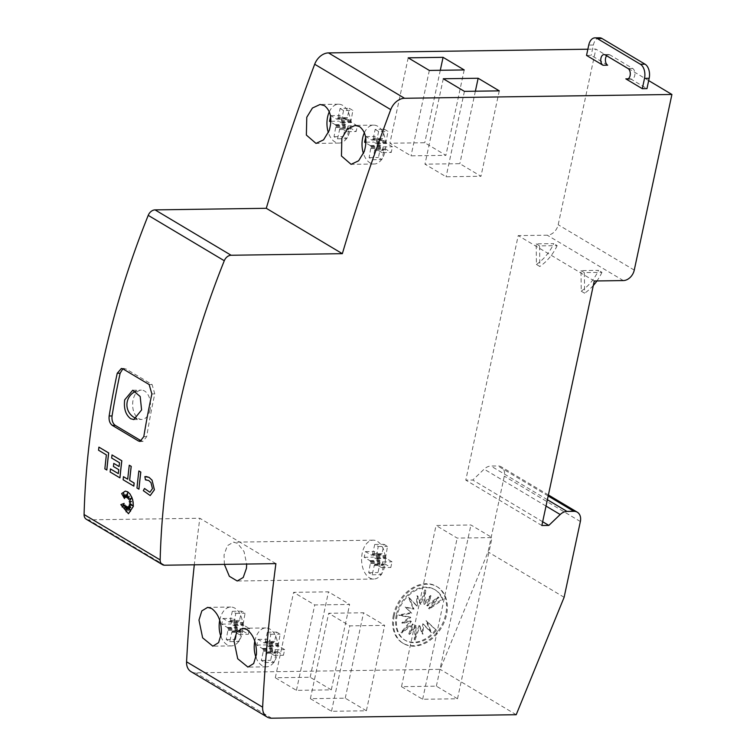 <?xml version="1.0" encoding="UTF-8"?>
<svg xmlns="http://www.w3.org/2000/svg" width="756" height="756" viewBox="0 0 756 756"><rect width="100%" height="100%" fill="white"/><g stroke="black" fill="none" stroke-linecap="round" stroke-linejoin="round"><path stroke-width="0.57" stroke-dasharray="3.78 2.83" d="M122.831 368.843L125.865 368.871L152.069 384.502L154.782 393.914A733.528 544.008 120.8 0 0 154.63 394.594A733.528 544.008 120.8 0 0 146.711 436.599L142.941 441.409L141.457 441.003M150.047 409.837A14.666 8.949 89.2 0 1 141.807 419.467A14.666 8.949 89.2 0 1 133.141 399.754A14.666 8.949 89.2 0 1 141.381 390.124A14.666 8.949 89.2 0 1 150.047 409.837M106.832 470.015L104.933 468.881A733.528 544.008 -59.2 0 1 106.435 454.895L98.611 450.217A733.528 544.008 -59.2 0 1 98.97 447.127M132.782 505.707L129.503 502.882L131.478 501.493L129.267 501.379L131.44 498.232M128.614 499.357L129.087 496.408M127.575 498.204L127.48 493.29M126.724 497.457L125.969 494.689M125.534 497.514L123.615 493.318M124.551 498.573L121.707 493.573L125.326 491.117M128.444 513.73L120.884 504.63L124.192 503.401M122.245 506.945L124.995 505.017M124.778 508.23A733.528 544.008 120.8 0 0 124.768 508.353L126.063 505.991M126.195 511.51L126.951 506.52M128.076 510.338L128.057 506.841M130.41 511.16L128.926 505.906M130.694 507.55L129.38 504.517M150.236 495.558L143.385 490.682L144.557 488.48M149.83 492.26L152.514 488.65L151.039 482.64L148.715 480.466L146.324 479.776M145.492 479.88L144.916 476.611L145.965 476.478M138.943 489.17L137.044 488.036A733.528 544.008 -59.2 0 1 138.915 470.95M133.84 486.127L123.2 479.776A733.528 544.008 -59.2 0 1 123.511 476.686M127.773 479.219L127.773 479.219A733.528 544.008 -59.2 0 1 129.333 465.233M118.314 473.577L118.371 473.615A733.528 544.008 -59.2 0 1 118.786 469.656L113.485 466.49A733.528 544.008 -59.2 0 1 113.825 463.4M119.127 466.565L119.127 466.565A733.528 544.008 -59.2 0 1 119.561 462.719L111.708 458.041A733.528 544.008 -59.2 0 1 112.077 454.942M119.958 477.839L110.206 472.027A733.528 544.008 -59.2 0 1 110.518 468.928M628.189 78.832L630.476 78.794A5.5 3.355 -90.8 0 0 631.657 79.134A5.5 3.355 -90.8 0 0 634.747 75.524A5.5 3.355 -90.8 0 0 632.687 68.465L609.865 54.848A5.5 3.355 -90.8 0 0 608.684 54.517A5.5 3.355 -90.8 0 0 606.605 55.746M384.662 566.291A19.439 11.86 89.2 0 1 373.738 579.049A19.439 11.86 89.2 0 1 362.256 552.929A19.439 11.86 89.2 0 1 373.18 540.181A19.439 11.86 89.2 0 1 384.662 566.291M224.381 564.363L224.059 554.904L227.348 545.69L233.453 542.165L237.545 543.356L244.037 551.54L246.673 564.052M254.8 641.126A19.439 11.86 89.2 0 1 254.885 640.71A19.439 11.86 89.2 0 1 265.81 627.952A19.439 11.86 89.2 0 1 277.282 654.072A19.439 11.86 89.2 0 1 266.367 666.83A19.439 11.86 89.2 0 1 256.029 657.455M219.731 620.203A19.439 11.86 89.2 0 1 219.816 619.788A19.439 11.86 89.2 0 1 230.731 607.03A19.439 11.86 89.2 0 1 242.213 633.15A19.439 11.86 89.2 0 1 231.289 645.907A19.439 11.86 89.2 0 1 220.95 636.533M329.314 111.765A19.439 11.86 89.2 0 1 338.527 104.205A19.439 11.86 89.2 0 1 350.009 130.325A19.439 11.86 89.2 0 1 339.085 143.082A19.439 11.86 89.2 0 1 328.378 132.65M364.383 132.697A19.439 11.86 89.2 0 1 373.606 125.127A19.439 11.86 89.2 0 1 385.078 151.247A19.439 11.86 89.2 0 1 374.163 164.005A19.439 11.86 89.2 0 1 363.447 153.572M394.254 615.573A33.009 24.485 120.8 0 0 403.496 643.545A33.009 24.485 120.8 0 0 446.55 614.826A33.009 24.485 120.8 0 0 437.318 586.854A33.009 24.485 120.8 0 0 394.254 615.573M393.413 615.072A33.009 24.485 120.8 0 0 402.646 643.044A33.009 24.485 120.8 0 0 445.709 614.326A33.009 24.485 120.8 0 0 436.467 586.344A33.009 24.485 120.8 0 0 393.413 615.072M396.314 615.025A29.342 21.763 120.8 0 0 404.526 639.897A29.342 21.763 120.8 0 0 435.607 629.729L425.978 620.704L430.589 632.016L422.755 623.785L422.141 633.689L419.051 625.477L414.241 639.491L415.431 625.533L408.798 633.878L412.426 623.936L401.011 632.441L410.517 620.931L401.757 622.831L409.979 616.972L398.639 614.997L410.905 612.672L405.15 607.021L413.145 608.684L408.524 597.372L416.358 605.603L416.981 595.7L420.062 603.912L424.872 589.897L423.691 603.864L430.325 595.511L426.686 605.462L438.111 596.947L428.605 608.467L442.165 599.111A29.342 21.763 120.8 0 0 434.587 589.5A29.342 21.763 120.8 0 0 396.314 615.025M436.448 630.23L426.819 621.215L431.44 632.526L423.606 624.286L422.982 634.199L419.901 625.987L415.091 640.001L416.272 626.034L409.639 634.388L413.277 624.437L401.852 632.942L411.358 621.432L402.598 623.341L410.82 617.482L399.48 615.497L411.746 613.182L405.991 607.522L413.986 609.185L409.374 597.873L417.199 606.114L417.822 596.2L420.903 604.413L425.722 590.398L424.532 604.365L431.166 596.011L427.537 605.962L438.952 597.457L429.446 608.967L443.016 599.621A29.342 21.763 120.8 0 0 435.437 590.001A29.342 21.763 120.8 0 0 397.155 615.535A29.342 21.763 120.8 0 0 405.367 640.398A29.342 21.763 120.8 0 0 436.448 630.23L435.607 629.729M431.44 632.526L430.589 632.016M426.819 621.215L425.978 620.704M423.606 624.286L422.755 623.785M422.982 634.199L422.141 633.689M419.901 625.987L419.051 625.477M415.091 640.001L414.241 639.491M416.272 626.034L415.431 625.533M409.639 634.388L408.798 633.878M413.277 624.437L412.426 623.936M401.852 632.942L401.011 632.441M411.358 621.432L410.517 620.931M402.598 623.341L401.757 622.831M410.82 617.482L409.979 616.972M399.48 615.497L398.639 614.997M411.746 613.182L410.905 612.672M405.991 607.522L405.15 607.021M413.986 609.185L413.145 608.684M409.374 597.873L408.524 597.372M417.199 606.114L416.358 605.603M417.822 596.2L416.981 595.7M420.903 604.413L420.062 603.912M425.722 590.398L424.872 589.897M424.532 604.365L423.691 603.864M431.166 596.011L430.325 595.511M427.537 605.962L426.686 605.462M438.952 597.457L438.111 596.947M429.446 608.967L428.605 608.467M443.016 599.621L442.165 599.111M365.649 137.375L365.828 136.571L371.943 140.087L372.888 139.454L382.186 139.321L380.788 139.822L375.118 136.439L373.908 142.09L380.07 145.984L380.4 148.289L378.416 157.522L381.884 159.592L384.171 149.546L385.579 149.045L391.239 152.429L392.449 146.777L386.788 143.404L386.023 142.26L387.941 131.346L384.473 129.276L382.186 139.321M372.51 139.879L381.808 139.747M372.888 139.454L373.199 138.641L382.498 138.509M373.199 138.641L375.174 129.408L384.473 129.276M375.174 129.408L378.643 131.478L387.941 131.346M378.643 131.478L376.668 140.71L385.957 140.578M376.668 140.71L376.592 141.457L385.881 141.325M376.592 141.457L376.724 142.393L386.023 142.26M376.724 142.393L376.989 143.016L386.288 142.884M376.989 143.016L377.49 143.536L386.788 143.404M377.49 143.536L383.15 146.91L392.449 146.777M383.15 146.91L381.941 152.561L391.239 152.429M381.941 152.561L376.28 149.178L385.579 149.045M376.28 149.178L385.116 148.913M375.826 149.045L384.549 149.121M375.25 149.253L384.171 149.546M371.943 140.087L381.241 139.954M371.489 139.954L380.788 139.822M365.828 136.571L375.118 136.439M365.951 142.204L373.908 142.09M374.872 149.679L372.585 159.724L369.126 157.654L371.045 146.74L370.279 145.596L365.923 143.007M370.279 145.596L379.578 145.464M370.771 146.116L380.07 145.984M371.045 146.74L380.344 146.607M371.177 147.685L380.476 147.543M371.101 148.422L380.4 148.289M369.126 157.654L378.416 157.522M372.585 159.724L381.884 159.592M374.57 150.491L383.868 150.359M330.58 116.452L330.75 115.649L336.864 119.164L337.819 118.531L347.108 118.399L345.709 118.9L340.049 115.517L338.839 121.168L345.001 125.061L345.322 127.367L343.347 136.6L346.815 138.669L349.102 128.624L350.5 128.123L356.161 131.506L357.371 125.855L351.71 122.472L350.945 121.338L352.863 110.423L349.404 108.354L347.108 118.399M337.441 118.957L346.739 118.824M337.819 118.531L338.121 117.719L347.42 117.586M338.121 117.719L340.105 108.486L349.404 108.354M340.105 108.486L343.564 110.556L352.863 110.423M343.564 110.556L341.589 119.788L350.888 119.656M341.589 119.788L341.514 120.525L350.812 120.393M341.514 120.525L341.646 121.47L350.945 121.338M341.646 121.47L341.92 122.094L351.209 121.952M341.92 122.094L342.411 122.604L351.71 122.472M342.411 122.604L348.072 125.987L357.371 125.855M348.072 125.987L346.862 131.638L356.161 131.506M346.862 131.638L341.202 128.255L350.5 128.123M341.202 128.255L350.047 127.991M340.748 128.123L349.47 128.199M340.181 128.331L349.102 128.624M336.864 119.164L346.163 119.032M336.411 119.032L345.709 118.9M330.75 115.649L340.049 115.517M330.882 121.281L338.839 121.168M339.803 128.756L337.516 138.802L334.048 136.732L335.966 125.817L335.201 124.674L330.844 122.085M335.201 124.674L344.5 124.542M335.702 125.194L345.001 125.061M335.966 125.817L345.265 125.685M336.099 126.753L345.397 126.621M336.023 127.499L345.322 127.367M334.048 136.732L343.347 136.6M337.516 138.802L346.815 138.669M339.491 129.569L348.79 129.437M230.022 621.356L232.309 611.311L235.768 613.381L233.85 624.295L234.615 625.439L240.276 628.812L239.066 634.464L233.406 631.08L232.007 631.581L229.72 641.627L226.252 639.557L228.17 628.642L227.405 627.499L221.744 624.125L222.954 618.474L229.068 621.99L230.022 621.356L238.943 621.649L237.913 621.725L232.253 618.342L231.043 623.993L236.704 627.367L237.469 628.51L235.551 639.425L239.019 641.494L241.306 631.449L242.704 630.948L248.365 634.331L249.575 628.68L243.914 625.297L243.148 624.163L245.067 613.248L241.608 611.179L239.312 621.224M229.644 621.782L238.943 621.649M230.325 620.544L239.624 620.411M232.309 611.311L241.608 611.179M235.768 613.381L245.067 613.248M233.793 622.613L243.092 622.481M233.717 623.35L243.016 623.218M233.85 624.295L243.148 624.163M234.124 624.919L243.413 624.787M234.615 625.439L243.914 625.297M240.276 628.812L249.575 628.68M239.066 634.464L248.365 634.331M233.406 631.08L242.704 630.948M232.952 630.948L242.251 630.816M232.385 631.156L241.674 631.024M232.007 631.581L241.306 631.449M229.068 621.99L238.367 621.857M228.614 621.857L237.913 621.725M222.954 618.474L232.253 618.342M221.744 624.125L231.043 623.993M227.405 627.499L236.704 627.367M227.906 628.019L237.204 627.886M228.17 628.642L237.469 628.51M228.303 629.578L237.601 629.446M228.227 630.324L237.526 630.192M226.252 639.557L235.551 639.425M229.72 641.627L239.019 641.494M231.695 632.394L240.994 632.262M265.091 642.279L267.378 632.233L270.846 634.303L268.928 645.218L269.694 646.361L275.354 649.735L274.144 655.386L268.484 652.003L267.076 652.504L264.789 662.549L261.33 660.479L263.305 651.247L262.975 648.941L256.813 645.048L258.032 639.396L264.146 642.912L265.091 642.279L274.39 642.146L272.992 642.647L267.322 639.264L266.112 644.915L272.273 648.809L272.604 651.114L270.62 660.347L274.088 662.417L276.375 652.371L277.783 651.87L283.443 655.254L284.653 649.602L278.992 646.229L278.227 645.085L280.145 634.171L276.677 632.101L274.39 642.146M264.713 642.704L274.012 642.572M265.403 641.466L274.702 641.334M267.378 632.233L276.677 632.101M270.846 634.303L280.145 634.171M268.871 643.536L278.161 643.403M268.796 644.282L278.085 644.15M268.928 645.218L278.227 645.085M269.193 645.841L278.491 645.709M269.694 646.361L278.992 646.229M275.354 649.735L284.653 649.602M274.144 655.386L283.443 655.254M268.484 652.003L277.783 651.87M268.03 651.87L277.32 651.738M267.454 652.078L276.753 651.946M267.076 652.504L276.375 652.371M264.146 642.912L273.445 642.78M263.693 642.78L272.992 642.647M258.032 639.396L267.322 639.264M256.813 645.048L266.112 644.915M262.483 648.431L271.782 648.289M262.975 648.941L272.273 648.809M263.249 649.565L272.547 649.432M263.381 650.51L272.68 650.377M263.305 651.247L272.604 651.114M261.33 660.479L270.62 660.347M264.789 662.549L274.088 662.417M266.774 653.316L276.072 653.184M372.462 554.498L374.749 544.462L378.217 546.522L376.299 557.437L377.064 558.58L382.725 561.954L381.515 567.605L375.855 564.231L374.456 564.732L372.169 574.768L368.701 572.698L370.62 561.784L369.854 560.65L364.194 557.267L365.403 551.625L371.517 555.131L372.462 554.498L381.761 554.365L380.362 554.866L374.702 551.493L373.492 557.134L379.654 561.037L379.975 563.333L378 572.566L381.459 574.636L383.755 564.6L385.154 564.089L390.814 567.472L392.024 561.821L386.363 558.448L385.598 557.304L387.516 546.39L384.048 544.329L381.761 554.365M372.094 554.932L381.393 554.8M372.774 553.685L382.073 553.553M374.749 544.462L384.048 544.329M378.217 546.522L387.516 546.39M376.242 555.755L385.541 555.622M376.167 556.501L385.465 556.369M376.299 557.437L385.598 557.304M376.564 558.06L385.862 557.928M377.064 558.58L386.363 558.448M382.725 561.954L392.024 561.821M381.515 567.605L390.814 567.472M375.855 564.231L385.154 564.089M375.401 564.089L384.7 563.957M374.825 564.297L384.124 564.165M374.456 564.732L383.755 564.6M371.517 555.131L380.816 554.998M371.064 554.998L380.362 554.866M365.403 551.625L374.702 551.493M364.194 557.267L373.492 557.134M369.854 560.65L379.153 560.517M370.355 561.169L379.654 561.037M370.62 561.784L379.918 561.651M370.752 562.729L380.051 562.596M370.676 563.466L379.975 563.333M368.701 572.698L378 572.566M372.169 574.768L381.459 574.636M374.144 565.535L383.443 565.403M275.893 563.636L199.83 518.257A1687.118 1251.218 120.8 0 0 194.292 564.798M443.281 78.756L424.966 164.165L446.097 176.772L480.967 176.271L459.837 163.674L424.966 164.165M475.373 91.202L459.837 163.674M499.272 90.862L480.967 176.271M464.411 91.363L446.097 176.772M408.202 57.834L389.898 143.243L411.018 155.849L445.889 155.349L424.759 142.742L389.898 143.243M440.294 70.28L424.759 142.742M464.203 69.939L445.889 155.349M429.332 70.44L411.018 155.849M648.676 80.599L595.851 49.093L587.856 49.206M586.524 55.415L591.173 55.349L607.654 65.186M630.476 78.794L646.956 88.632M331.298 689.859L310.168 677.253L275.307 677.754L296.437 690.36L331.298 689.859L349.612 604.45L314.742 604.942L293.611 592.345L328.482 591.844L349.612 604.45M296.437 690.36L314.742 604.942M310.168 677.253L328.482 591.844M275.307 677.754L293.611 592.345M401.512 686.665L422.642 699.272L457.503 698.771L436.373 686.164L401.512 686.665L436.061 525.486L470.931 524.985L492.062 537.592L457.191 538.092L436.061 525.486M436.373 686.164L470.931 524.985M422.642 699.272L457.191 538.092M457.503 698.771L492.062 537.592M366.376 710.782L345.246 698.175L310.376 698.676L331.506 711.283L366.376 710.782L384.681 625.373L349.82 625.873L328.69 613.267L363.551 612.766L384.681 625.373M331.506 711.283L349.82 625.873M345.246 698.175L363.551 612.766M310.376 698.676L328.69 613.267M191.032 671.649A14.666 10.877 120.8 0 0 195.596 672.821L440.143 669.334L488.055 551.918L504.299 476.148A11 8.165 120.8 0 0 501.219 466.821A11 8.165 120.8 0 0 497.798 465.942L490.946 466.036A11 8.165 120.8 0 0 484.133 469.155L472.765 480.032L465.79 480.126L518.21 235.607L547.259 235.192A11 8.165 120.8 0 0 558.193 224.74L595.851 49.093M516.206 714.713L440.143 669.334M599.574 37.8A11 6.709 -90.8 0 0 593.384 45.02L591.173 55.349M536.439 264.468A40.342 29.919 120.8 0 0 553.77 243.621L536.202 243.867L536.439 264.468L539.822 266.481L539.576 245.88L557.144 245.634L553.77 243.621M557.144 245.634A40.342 29.919 -59.2 0 1 539.822 266.481M536.202 243.867L539.576 245.88M581.232 291.183A40.342 29.919 120.8 0 0 598.563 270.336L580.995 270.591L581.232 291.183L584.615 293.205L584.369 272.604L601.937 272.358L598.563 270.336M601.937 272.358A40.342 29.919 -59.2 0 1 596.938 280.949M593.309 285.494A40.342 29.919 -59.2 0 1 584.615 293.205M580.995 270.591L584.369 272.604M594.273 280.986L518.21 235.607M541.854 525.505L465.79 480.126M86.316 519.259A7.333 5.443 120.8 0 0 88.603 519.845L199.83 518.257M564.118 597.297L488.055 551.918M542.657 521.735L472.765 480.032M271.659 718.2L195.596 672.821M609.865 54.848L605.216 54.914M632.687 68.465L628.038 68.531M593.384 45.02L588.744 45.086M623.331 280.57L547.259 235.192M125.865 368.871L122.963 368.909M152.069 384.502L149.159 384.539M154.782 393.914L151.871 393.952M146.711 436.599L143.801 436.637M634.256 270.109L558.193 224.74M164.666 565.214L88.603 519.845M580.362 521.527L504.299 476.148M548.176 495.993L497.798 465.942M547.382 499.707L490.946 466.036M546.021 506.066L484.133 469.155M133.774 419.58L141.807 419.467A14.666 14.666 0 0 1 136.741 418.644M631.657 79.134L627.007 79.2M373.738 579.049L237.223 580.995M266.367 666.83L247.93 667.094M231.289 645.907L212.852 646.172M339.085 143.082L316.017 143.413M374.163 164.005L351.086 164.335M403.496 643.545L402.646 643.044M405.367 640.398L404.526 639.897M435.437 590.001L434.587 589.5M437.318 586.854L436.467 586.344M373.606 125.127L355.169 125.392M338.527 104.205L320.09 104.47M230.731 607.03L207.664 607.361M265.81 627.952L242.742 628.283M373.18 540.181L233.453 542.165M608.684 54.517L604.035 54.583M132.706 390.257L141.381 390.124A14.666 14.666 0 0 0 136.004 391.23M142.941 441.409L140.04 441.447M124.277 368.427L121.376 368.465M548.393 494.972L501.219 466.821"/><path stroke-width="1.13" d="M141.457 441.003L115.186 425.335C112.682 423.388 111.633 420.251 112.058 415.923A733.528 544.008 -59.2 0 1 119.977 373.927A733.528 544.008 -59.2 0 1 120.128 373.237L122.831 368.843M141.589 409.96L133.774 419.58L130.646 418.692C125.638 414.808 123.644 408.533 124.683 399.877L132.706 390.257L140.181 396.494L141.589 409.96M98.913 447.127L108.703 452.929A733.528 544.008 120.8 0 0 106.832 470.015L104.867 468.881A733.528 544.008 -59.2 0 1 106.379 454.895L98.545 450.226A733.528 544.008 -59.2 0 1 98.913 447.127L108.647 452.929A733.528 544.008 120.8 0 0 106.776 470.015M131.44 498.232L128.558 499.357L129.106 496.323L127.509 498.213L127.48 492.978L126.658 497.457L125.94 494.547L125.477 497.514L123.511 493.101L124.494 498.573L121.65 493.573L125.298 491.117L127.707 491.806L130.136 494.112L132.725 499.735L133.377 506.312L128.473 513.73L120.828 504.63L124.135 503.401L122.151 507.011L124.938 505.017A733.528 544.008 120.8 0 0 124.712 508.353L126.006 505.991L126.148 511.869L126.895 506.52L128.085 510.555L128 506.841L130.476 511.396L128.87 505.906L130.731 507.645L129.323 504.517L132.829 505.745L129.446 502.882L131.412 501.493L129.2 501.379L131.459 498.204L128.558 499.357M129.087 496.408L127.509 498.213M127.48 493.29L126.658 497.457M125.969 494.689L125.477 497.514M123.615 493.318L124.494 498.573M124.135 503.401L122.245 506.945M124.938 505.017L124.995 505.017A733.528 544.008 120.8 0 0 124.778 508.23M126.006 505.991L126.195 511.51M126.895 506.52L128.076 510.338M128 506.841L130.41 511.16M128.87 505.906L130.694 507.55M129.323 504.517L132.782 505.707M152.069 480.173L154.413 489.784L150.208 495.558L143.328 490.682L144.49 488.48L149.924 492.26L152.457 488.65L150.973 482.64L148.658 480.466L145.435 479.88L144.859 476.611L149.083 477.376L152.069 480.173L154.356 489.784L150.208 495.558M144.49 488.48L149.868 492.26M138.858 470.95L140.814 472.084A733.528 544.008 120.8 0 0 138.943 489.17L136.987 488.036A733.528 544.008 -59.2 0 1 138.858 470.95L140.758 472.084A733.528 544.008 120.8 0 0 138.887 489.17M129.276 465.233L131.232 466.367A733.528 544.008 120.8 0 0 129.673 480.353L134.152 483.027A733.528 544.008 120.8 0 0 133.84 486.127L123.143 479.776A733.528 544.008 -59.2 0 1 123.455 476.686L127.717 479.219A733.528 544.008 -59.2 0 1 129.276 465.233L131.175 466.376A733.528 544.008 120.8 0 0 129.616 480.353L134.095 483.027A733.528 544.008 120.8 0 0 133.784 486.127M123.455 476.686L127.717 479.191M113.769 463.4L119.07 466.528A733.528 544.008 -59.2 0 1 119.505 462.729L111.652 458.041A733.528 544.008 -59.2 0 1 112.02 454.942L121.773 460.763A733.528 544.008 120.8 0 0 119.902 477.839L110.149 472.027A733.528 544.008 -59.2 0 1 110.461 468.928L118.314 473.615A733.528 544.008 -59.2 0 1 118.73 469.656L113.428 466.499A733.528 544.008 -59.2 0 1 113.769 463.4L119.07 466.565M112.02 454.942L121.829 460.763A733.528 544.008 120.8 0 0 119.958 477.839L119.902 477.839M110.461 468.928L118.314 473.577M102.287 365.139A733.528 544.008 120.8 0 0 84.086 514.534A7.333 5.443 120.8 0 0 86.316 519.259L162.389 564.628A7.333 5.443 -59.2 0 1 160.149 559.903A733.528 544.008 -59.2 0 1 178.35 410.517A733.528 544.008 -59.2 0 1 224.286 260.735A7.333 5.443 -59.2 0 1 231.119 255.254L342.345 253.676L266.282 208.297L155.056 209.884A7.333 5.443 120.8 0 0 148.223 215.356A733.528 544.008 120.8 0 0 102.287 365.139M112.058 415.932L109.147 415.97A733.528 544.008 -59.2 0 1 117.076 373.965A733.528 544.008 -59.2 0 1 117.227 373.275L121.376 368.465L122.963 368.909L149.159 384.539L151.871 393.952A733.528 544.008 120.8 0 0 151.729 394.632A733.528 544.008 120.8 0 0 143.801 436.637L140.04 441.447L138.48 441.003L112.285 425.373C109.771 423.426 108.732 420.289 109.147 415.961M125.354 491.117L127.651 491.806L130.079 494.112L131.998 497.665L133.132 501.965L133.321 506.322L128.473 513.73M606.605 55.746A5.5 3.355 -90.8 0 0 605.594 58.127A5.5 3.355 -90.8 0 0 607.654 65.186L603.005 65.252A5.5 3.355 89.2 0 1 600.944 58.193A5.5 3.355 89.2 0 1 604.035 54.583A5.5 3.355 89.2 0 1 605.216 54.914L628.038 68.531A5.5 3.355 89.2 0 1 630.098 75.591A5.5 3.355 89.2 0 1 627.007 79.2A5.5 3.355 89.2 0 1 625.826 78.86L628.189 78.832M246.673 564.052L246.456 568.266L243.234 577.471L237.223 580.995L229.351 576.299L224.381 564.363M256.029 657.455A19.439 11.86 89.2 0 1 254.8 641.126M256.454 654.365L253.666 663.56L247.93 667.094L237.705 658.76L234.048 641.012L236.902 631.818L242.742 628.283L246.777 629.474C253.487 634.671 256.709 642.969 256.454 654.365M220.95 636.533A19.439 11.86 89.2 0 1 219.731 620.203M221.376 633.443L218.588 642.638L212.852 646.172L202.627 637.837L198.979 620.081L201.824 610.895L207.664 607.361L211.708 608.542C218.418 613.749 221.64 622.046 221.376 633.443M328.378 132.65A19.439 11.86 89.2 0 1 327.613 116.963A19.439 11.86 89.2 0 1 329.314 111.765M329.172 130.618L323.568 139.851L316.017 143.413L306.369 135.069L306.775 117.256L312.445 108.023L320.09 104.47L324.456 105.651C330.854 110.858 332.432 119.183 329.172 130.618M363.447 153.572A19.439 11.86 89.2 0 1 362.682 137.885A19.439 11.86 89.2 0 1 364.383 132.697M364.25 151.54L358.637 160.773L351.086 164.335L341.447 155.991L341.854 138.187L347.514 128.955L355.169 125.392L359.525 126.573C365.932 131.78 367.501 140.106 364.25 151.54M365.923 143.007L364.609 142.222L365.649 137.375M364.609 142.222L365.951 142.204M330.844 122.085L329.54 121.3L330.58 116.452M329.54 121.3L330.882 121.281M587.856 49.206L328.491 52.901A14.666 10.877 120.8 0 0 314.685 64.241A1687.118 1251.218 120.8 0 0 266.282 208.297M342.345 253.676A1687.118 1251.218 -59.2 0 1 390.748 109.62A14.666 10.877 -59.2 0 1 404.555 98.28L671.914 94.472L648.676 80.599M194.292 564.798A1687.118 1251.218 120.8 0 0 186.571 661.812A14.666 10.877 120.8 0 0 191.032 671.649L267.095 717.019A14.666 10.877 -59.2 0 1 262.634 707.181A1687.118 1251.218 -59.2 0 1 275.893 563.636L164.666 565.214A7.333 5.443 -59.2 0 1 162.389 564.628M478.142 78.255L499.272 90.862L464.411 91.363L443.281 78.756L478.142 78.255L475.373 91.202M443.073 57.333L464.203 69.939L429.332 70.44L408.202 57.834L443.073 57.333L440.294 70.28M603.005 65.252L586.524 55.415L588.744 45.086A11 6.709 89.2 0 1 594.925 37.866A11 6.709 89.2 0 1 597.297 38.537L640.398 64.251A11 6.709 89.2 0 1 644.518 78.359L642.307 88.698L625.826 78.86M594.925 37.866L599.574 37.8A11 6.709 -90.8 0 1 601.946 38.471L645.048 64.184A11 6.709 -90.8 0 1 649.168 78.293L646.956 88.632L642.307 88.698M671.914 94.472L634.256 270.109A11 8.165 -59.2 0 1 623.331 280.57L594.273 280.986L541.854 525.505L548.828 525.411L560.196 514.524A11 8.165 -59.2 0 1 567.009 511.415L573.861 511.321A11 8.165 -59.2 0 1 577.282 512.199A11 8.165 -59.2 0 1 580.362 521.527L564.118 597.297L516.206 714.713L271.659 718.2A14.666 10.877 -59.2 0 1 267.095 717.019M596.938 280.949A40.342 29.919 -59.2 0 1 593.309 285.494M145.993 476.478L149.026 477.376L152.013 480.173M146.267 479.776L145.435 479.88M548.828 525.411L542.657 521.735M160.149 559.903L84.086 514.534M390.748 109.62L314.685 64.241M262.634 707.181L186.571 661.812M404.555 98.28L328.491 52.901M601.946 38.471L597.297 38.537M645.048 64.184L640.398 64.251M649.168 78.293L644.518 78.359M224.286 260.735L148.223 215.356M141.391 440.965L138.48 441.003M115.186 425.335L112.285 425.373M120.128 373.237L117.227 373.275M231.119 255.254L155.056 209.884M573.861 511.321L548.176 495.993M567.009 511.415L547.382 499.707M560.196 514.524L546.021 506.066M136.004 391.23A14.666 14.666 0 0 0 136.741 418.644M577.282 512.199L548.393 494.972"/></g></svg>
